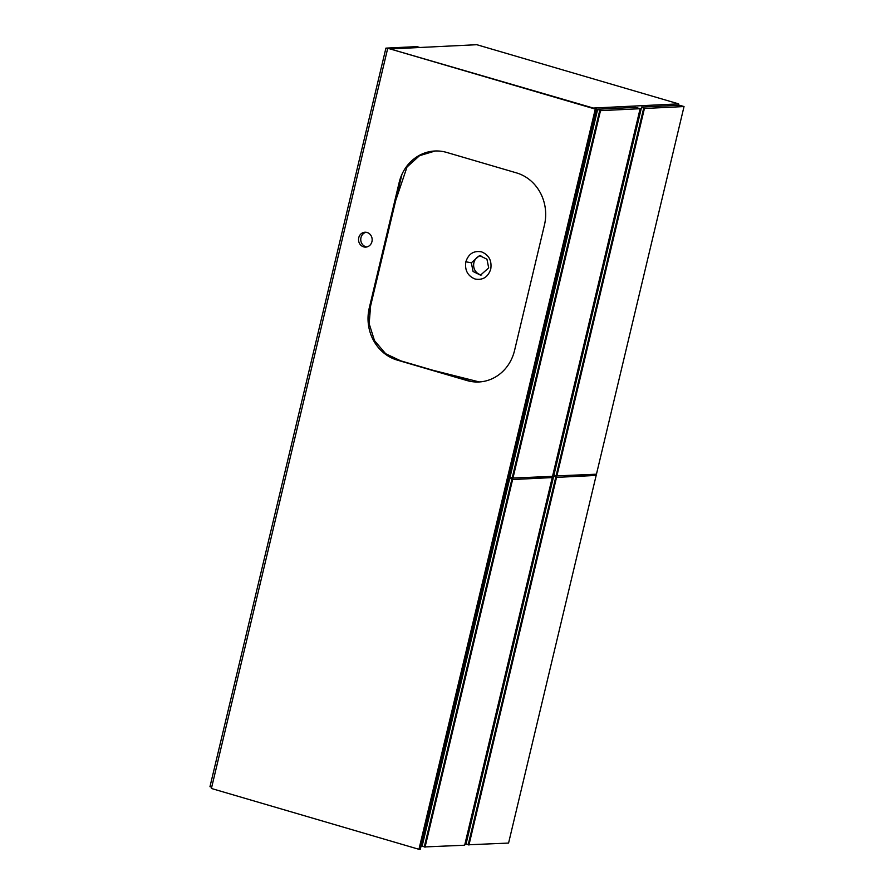 <?xml version="1.0" encoding="UTF-8"?>
<svg xmlns="http://www.w3.org/2000/svg" width="894" height="894" viewBox="0 0 894 894"><rect width="100%" height="100%" fill="white"/><g stroke="black" fill="none" stroke-linecap="round" stroke-linejoin="round"><path stroke-width="1.34" d="M420.973 846.45L423.231 846.339M464.88 844.294L467.137 844.182M422.828 838.639L423.935 838.583M466.746 836.482L467.853 836.426M211.699 787.201L209.967 786.698L385.917 48.131L416.794 46.611L419.811 47.494L391.483 48.891L476.748 44.7L678.624 103.872L678.289 105.291M595.058 115.695L596.164 115.639M638.975 113.538L640.082 113.482M593.37 108.051L678.624 103.872M422.862 838.505L423.968 838.449M468.199 844.796L466.143 843.601L553.721 475.966L555.777 477.15L468.199 844.796L508.574 843.064L596.164 475.429L592.599 474.39M468.948 845.02L556.537 477.374L596.164 475.429M553.721 475.966L555.923 475.854M556.537 477.374L555.777 477.15M556.079 475.921L596.454 474.2L684.033 106.554L679.507 105.224L641.601 107.09L643.658 108.286L556.079 475.921L554.012 474.725L641.601 107.09M556.828 476.144L644.418 108.498L684.033 106.554M644.418 108.498L643.658 108.286M424.281 846.953L422.225 845.758L509.803 478.122L511.871 479.307L424.281 846.953L464.668 845.221L552.246 477.586L548.681 476.547M425.041 847.177L512.62 479.53L552.246 477.586M509.803 478.122L512.05 478.011M512.62 479.53L511.871 479.307M512.161 478.078L552.537 476.357L640.126 108.71L635.6 107.381L597.684 109.247L599.74 110.443L512.161 478.078L510.105 476.882L597.684 109.247M512.91 478.301L600.5 110.655L640.126 108.71M600.5 110.655L599.74 110.443M466.78 836.348L467.875 836.292M385.917 48.131L387.65 48.634M471.339 262.814L479.53 255.572L486.951 259.215L488.694 267.909L480.491 275.14L473.071 271.485L471.339 262.814L465.852 261.786C464.623 270.245 467.696 275.989 475.072 279.006C482.816 280.414 488.046 277.118 490.75 269.105C491.979 260.635 488.906 254.891 481.531 251.862C473.775 250.454 468.545 253.762 465.852 261.786M479.318 381.95L432.975 370.284L400.747 360.841L385.66 353.722L374.497 340.625L369.166 323.729L370.597 305.949L395.696 200.558L407.005 167.022L419.532 155.69L435.199 150.985M480.827 255.606A9.8 8.962 -92.8 0 0 473.909 262.68A9.8 8.962 -92.8 0 0 481.777 274.972M392.924 358.55L471.44 381.559M401.942 174.341L368.071 316.532M358.751 237.737A7.454 6.817 -92.8 0 0 365.713 247.113A7.454 6.817 -92.8 0 0 371.949 241.603A7.454 6.817 -92.8 0 0 364.987 232.228A7.454 6.817 -92.8 0 0 358.751 237.737M366.104 232.272A7.454 6.817 -92.8 0 0 360.975 237.625A7.454 6.817 -92.8 0 0 366.831 246.956M595.281 109.09L596.656 109.023L420.303 849.233L418.94 849.3L595.281 109.09L387.739 48.254L596.656 109.023M387.739 48.254L211.397 788.474L418.94 849.3M516.497 172.888L446.687 152.427A42.588 38.978 -92.8 0 0 434.808 151.008A42.588 38.978 -92.8 0 0 399.16 182.488L369.278 307.916A42.588 38.978 -92.8 0 0 397.215 360.092L467.026 380.553A42.588 38.978 -92.8 0 0 478.916 381.973A42.588 38.978 -92.8 0 0 514.553 350.493L544.435 225.064A42.588 38.978 -92.8 0 0 516.497 172.888M467.886 380.509L467.026 380.553M398.076 360.058L397.215 360.092M370.138 307.871L369.278 307.916M400.02 182.443L399.16 182.488"/></g></svg>
